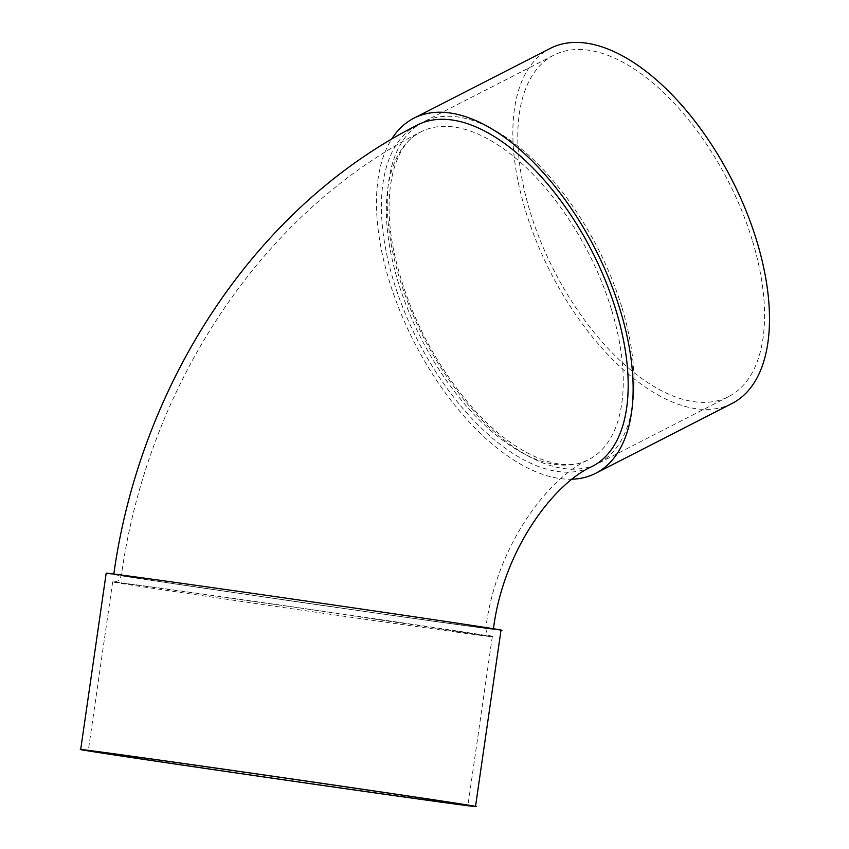 <?xml version="1.0" encoding="UTF-8"?>
<svg xmlns="http://www.w3.org/2000/svg" width="849" height="849" viewBox="0 0 849 849"><rect width="100%" height="100%" fill="white"/><g stroke="black" fill="none" stroke-linecap="round" stroke-linejoin="round"><path stroke-width="0.64" stroke-dasharray="4.25 3.18" d="M456.168 632.091A191.789 0.976 8.2 0 1 243.865 601.761A191.789 0.976 8.2 0 1 112.684 581.852A191.789 0.976 8.2 0 1 302.637 608.319A191.789 0.976 8.2 0 1 492.303 636.729A191.789 0.976 8.2 0 1 456.168 632.091M500.995 630.245A199.451 1.019 8.2 0 1 463.416 625.405A199.451 1.019 8.2 0 1 242.623 593.865A199.451 1.019 8.2 0 1 106.189 573.16M457.271 624.503A191.789 0.976 -171.8 0 0 493.407 629.141A191.789 0.976 -171.8 0 0 303.73 600.731A191.789 0.976 -171.8 0 0 113.787 574.253A191.789 0.976 -171.8 0 0 244.968 594.162A191.789 0.976 -171.8 0 0 457.271 624.503M417.4 125.026A191.789 97.879 -117.1 0 0 404.06 310.607A191.789 97.879 -117.1 0 0 557.867 471.524A191.789 97.879 -117.1 0 0 592.199 466.451M572.364 479.197A199.451 101.795 62.9 0 1 417.018 347.549A199.451 101.795 62.9 0 1 391.559 139.247M622.084 308.038A191.789 97.879 62.9 0 1 598.067 463.448A191.789 97.879 62.9 0 1 423.545 337.34A191.789 97.879 62.9 0 1 423.28 122.023A191.789 97.879 62.9 0 1 622.084 308.038M732.061 403.466A199.451 101.795 62.9 0 1 550.555 272.317A199.451 101.795 62.9 0 1 550.279 48.382M752.575 241.233A191.789 97.879 62.9 0 1 728.569 396.642A191.789 97.879 62.9 0 1 554.047 270.534A191.789 97.879 62.9 0 1 553.771 55.217A191.789 97.879 62.9 0 1 752.575 241.233M451.127 623.591A184.116 0.945 -171.8 0 0 485.808 628.048A184.116 0.945 -171.8 0 0 410.545 616.395A184.116 0.945 -171.8 0 0 220.846 588.888A184.116 0.945 -171.8 0 0 121.375 575.357A184.116 0.945 -171.8 0 0 247.314 594.47A184.116 0.945 -171.8 0 0 451.127 623.591M611.758 310.437A184.116 93.963 62.9 0 1 588.707 459.627A184.116 93.963 62.9 0 1 421.168 338.56A184.116 93.963 62.9 0 1 420.902 131.86A184.116 93.963 62.9 0 1 611.758 310.437M485.808 628.048C487.23 638.066 489.141 634.214 491.338 636.506L298.561 607.735L113.681 581.905L115.995 581.597C116.854 580.599 118.223 582.902 121.375 575.357C147.577 386.73 260.983 212.621 420.902 131.86C392.567 144.712 380.087 197.424 396.186 261.481C409.558 314.088 433.637 361.292 468.415 403.105C511.109 454.141 561.571 475.196 588.707 459.627C548.465 477.414 496.113 545.79 485.808 628.048M553.771 55.217L423.28 122.023M728.569 396.642L598.067 463.448M112.684 581.852L88.296 750.569M492.303 636.729L467.916 805.457"/><path stroke-width="1.27" d="M80.697 749.465L106.189 573.16A199.451 1.019 8.2 0 1 303.74 600.689A199.451 1.019 8.2 0 1 500.995 630.245L475.504 806.55A199.451 1.019 8.2 0 1 437.925 801.721A199.451 1.019 8.2 0 1 217.132 770.17A199.451 1.019 8.2 0 1 80.697 749.465A199.451 1.019 8.2 0 1 278.249 776.994A199.451 1.019 8.2 0 1 475.504 806.55M493.407 629.141C503.415 548.762 554.832 482.678 592.199 466.451A191.789 97.879 -117.1 0 0 591.923 251.134A191.789 97.879 -117.1 0 0 417.4 125.026C255.188 206.965 140.318 383.281 113.787 574.253M391.559 139.247A199.451 101.795 62.9 0 1 413.909 118.202A199.451 101.795 62.9 0 1 620.672 311.657A199.451 101.795 62.9 0 1 595.69 473.286A199.451 101.795 62.9 0 1 572.364 479.197M413.909 118.202L550.279 48.382A199.451 101.795 62.9 0 1 757.032 241.848A199.451 101.795 62.9 0 1 732.061 403.466L595.69 473.286M431.78 800.809A191.789 0.976 8.2 0 1 219.477 770.478A191.789 0.976 8.2 0 1 88.296 750.569A191.789 0.976 8.2 0 1 278.239 777.037A191.789 0.976 8.2 0 1 467.916 805.457A191.789 0.976 8.2 0 1 431.78 800.809"/></g></svg>
